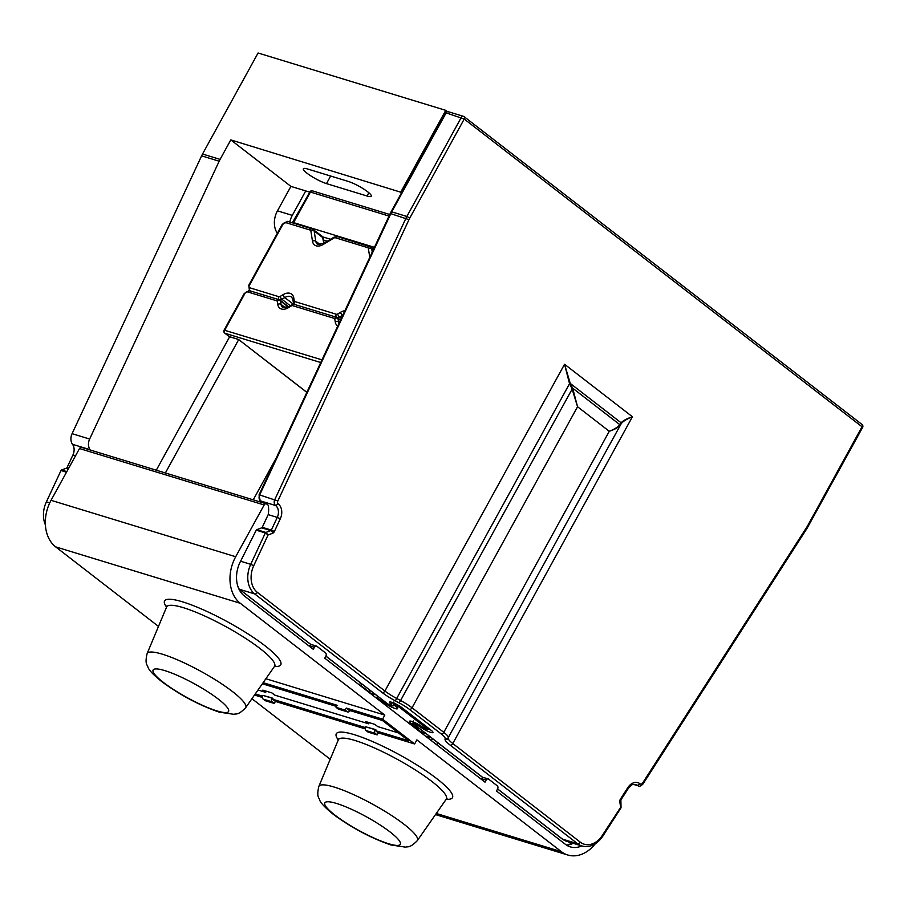 <?xml version="1.0" encoding="UTF-8"?>
<svg xmlns="http://www.w3.org/2000/svg" width="908" height="908" viewBox="0 0 908 908"><rect width="100%" height="100%" fill="white"/><g stroke="black" fill="none" stroke-linecap="round" stroke-linejoin="round"><path stroke-width="1.36" d="M45.4 524.881A23.653 17.581 107 0 1 46.387 501.863L61.006 470.514A0.942 0.704 107 0 1 61.528 469.992L66.5 468.176A0.942 0.704 -73 0 0 67.022 467.654L72.946 454.953A9.466 7.026 -73 0 0 72.515 444.318A9.466 7.026 107 0 1 72.084 433.684L201.61 155.847A23.653 17.581 107 0 1 202.529 154.019L258.076 52.993L445.749 110.356L447.36 111.605M82.06 447.599A2.361 1.759 107 0 0 81.629 447.383A2.361 1.759 107 0 0 79.507 448.541L264.16 504.962L235.694 556.74A35.003 26.014 -73 0 0 240.291 603.287L384.822 715.095L382.574 719.17L346.254 708.07L349.115 710.283L382.416 720.464L408.748 740.826L375.447 730.656L378.307 732.87L414.638 743.97L382.574 719.17M158.491 626.418L55.638 546.866A35.003 26.014 107 0 1 51.052 500.308L79.507 448.541M330.206 759.258L251.947 698.706M401.699 192.485L230.802 139.9L220.088 159.388A23.653 17.581 -73 0 0 219.168 161.204L89.642 439.041A9.466 7.026 -73 0 0 90.074 449.687A9.466 7.026 107 0 1 90.312 450.039M445.749 110.356L400.916 191.883M312.431 644.952A2.361 1.759 107 0 0 312 644.725A2.361 1.759 107 0 0 309.878 645.883L314.418 647.268L313.294 649.311L244.32 595.954A26.491 19.681 107 0 1 240.847 560.724L256.249 530.181A0.942 0.704 107 0 1 256.76 529.659L261.742 527.843A0.942 0.704 -73 0 0 262.264 527.321L268.189 514.62L277.269 517.401L271.344 530.102L262.264 527.321M289.788 222.04A18.92 14.063 -73 0 1 292.297 215.378L277.462 210.849L290.912 186.39L230.802 139.9M277.462 210.849A18.92 14.063 107 0 0 277.36 233.265M264.16 504.962A2.361 1.759 -73 0 1 266.282 503.815A2.361 1.759 -73 0 1 266.714 504.031L268.28 505.257A23.653 17.581 -73 0 1 268.246 514.484A9.466 7.026 -73 0 1 268.189 514.62M448.688 111.922A2.361 1.759 107 0 0 448.257 111.695A2.361 1.759 107 0 0 446.134 112.853L445.499 112.819L391.076 211.814L391.723 211.848L446.134 112.853L464.215 119.05L409.792 218.034L406.852 216.467A23.653 17.581 107 0 0 405.933 218.283L274.795 499.582A4.733 3.518 107 0 0 275.623 505.518A9.466 7.026 -73 0 1 277.269 517.401L280.3 518.786A11.827 8.785 107 0 0 278.291 503.974A2.361 1.759 -73 0 1 277.837 500.966L408.963 219.679A21.281 15.822 -73 0 1 409.792 218.034M314.418 647.268A2.361 1.759 -73 0 1 316.54 646.121A2.361 1.759 -73 0 1 316.971 646.337L325.552 652.977A2.361 1.759 -73 0 1 325.87 656.132L324.746 658.164L485.02 782.151L486.143 780.108A2.361 1.759 -73 0 1 488.266 778.95A2.361 1.759 -73 0 1 488.697 779.178L497.278 785.817A2.361 1.759 -73 0 1 497.584 788.961L496.472 791.004L565.446 844.361A26.491 19.681 107 0 0 570.247 846.858A26.491 19.681 107 0 0 581.722 845.927M595.228 843.861A35.003 26.014 -73 0 1 567.761 855.007A35.003 26.014 -73 0 1 561.405 851.693L416.874 739.895L414.638 743.97M240.575 561.223L250.71 564.311L265.329 532.951L268.087 534.937L265.851 532.44L270.822 530.624L261.742 527.843M311.217 644.725L239.599 589.326L254.728 593.945A2.361 1.521 -52.3 0 0 257.361 592.368A21.281 15.822 -73 0 1 253.741 565.695L250.71 564.311A23.653 17.581 107 0 0 254.728 593.945L382.268 692.6A21.281 3.859 -151.2 0 0 395.366 700.862L569.532 383.709L564.549 364.256L632.422 416.749C626.985 418.543 623.229 420.552 621.129 422.788A0.942 0.851 36.7 0 1 621.22 423.684C622.877 421.414 626.611 419.11 632.422 416.749L452.774 743.527L580.314 842.181A21.281 15.822 -73 0 0 602.345 835.36L620.459 807.666M395.366 700.862L399.236 702.928L572.653 388.181L570.258 383.437L621.129 422.788L619.767 424.626A0.942 0.851 36.7 0 1 619.858 425.511C618.416 427.43 614.898 429.359 609.279 431.289L577.556 406.739L571.938 388.442L569.532 383.709L570.258 383.437L564.549 364.256L384.901 691.033L257.361 592.368M292.285 222.801L304.577 201.428M290.912 186.39L305.735 190.918L292.297 215.378M441.152 733.902A16.56 2.996 28.8 0 1 445.136 738.431A2.361 2.315 -172.7 0 0 448.336 737.5L621.22 423.684L448.336 737.5A18.92 3.428 -151.2 0 0 443.785 732.325L412.05 707.786L577.556 406.739L572.653 388.181L619.767 424.626C617.928 427.044 614.444 429.268 609.279 431.289L443.785 732.325A2.361 1.521 127.7 0 1 441.152 733.902L409.417 709.352A16.56 2.996 28.8 0 0 399.236 702.928M484.157 777.793A2.361 1.759 107 0 0 483.726 777.566A2.361 1.759 107 0 0 481.603 778.724L481.297 779.268M573.027 843.26L571.393 844.145A26.491 19.681 -73 0 1 566.286 844.962M420.892 732.54L421.153 732.245A3.314 2.463 -73 0 1 421.562 732.325L426.181 733.732M255.284 693.928L262.491 696.13M266.316 691.204L265.692 692.35L258.02 690.001M369.238 722.655L368.614 723.801L274.772 695.119L271.912 692.906L262.832 690.137L265.692 692.35M398.567 732.96L377.694 726.582L374.822 724.357L365.742 721.588L368.614 723.801M365.731 726.809L374.811 729.578A2.837 2.111 -73 0 0 375.186 733.358L377.195 734.901L368.115 732.132L366.106 730.577A2.837 2.111 107 0 1 365.731 726.809L374.925 729.385L375.901 729.839L375.447 730.656M263.184 699.126L272.264 701.907L274.273 703.45L265.193 700.681L263.184 699.126A2.837 2.111 107 0 1 262.821 695.358L272.003 697.934L272.979 698.388L272.536 699.194L365.413 727.58M274.273 703.45L275.396 701.419L272.536 699.194M272.264 701.907A2.837 2.111 -73 0 1 271.901 698.127L272.003 697.934M275.396 701.419L365.277 728.886M377.195 734.901L378.307 732.87M346.254 708.07L345.131 710.113L347.14 711.656A2.837 2.111 -73 0 0 347.651 711.929A2.837 2.111 -73 0 0 350.17 710.601M347.651 711.929L338.571 709.148A2.837 2.111 107 0 1 338.06 708.887L336.051 707.332L345.131 710.113M336.051 707.332L337.174 705.3L263.138 682.668M265.874 678.741L384.822 715.095M262.367 683.769L336.55 706.447M254.512 695.029L262.367 697.435M156.289 470.196L229.633 336.789M305.735 190.918L309.696 192.133M326.494 183.609A15.606 2.826 -151.2 0 1 310.99 175.993A15.606 2.826 -151.2 0 1 303.363 168.774A15.606 2.826 -151.2 0 1 307.596 168.99L348.161 181.384A15.606 2.826 -151.2 0 1 363.665 189A15.606 2.826 -151.2 0 1 371.293 196.219A15.606 2.826 -151.2 0 1 367.048 196.003L326.494 183.609L330.648 176.038M238.656 339.649L165.369 472.966M321.977 359.863L224.106 330.115L244.275 293.432L244.922 293.454L224.753 330.149A2.361 1.759 107 0 0 225.059 333.293A2.361 1.521 127.7 0 1 224.73 333.123L229.032 336.448A2.361 1.521 -52.3 0 0 229.349 336.618A2.361 1.759 107 0 0 229.781 336.834L238.52 339.456M228.782 336.176A2.361 1.521 -52.3 0 0 229.032 336.448A2.361 2.361 0 0 0 229.781 336.834M320.74 362.53L225.059 333.293L229.349 336.618L238.441 339.388L306.825 392.381M293.318 223.118L292.944 222.585L293.59 222.619L310.4 192.042L309.753 192.019L292.944 222.585M374.448 247.328L293.59 222.619M312.954 191.111A2.361 1.759 107 0 0 312.522 190.896A2.361 1.759 107 0 0 310.4 192.042L389.01 216.07M421.993 730.497L420.37 731.553M418.361 727.683L417.464 729.306M310.876 230.984A2.361 1.544 171.1 0 1 314.168 230.972A4.733 3.042 -52.3 0 0 313.339 229.463A4.733 3.042 -52.3 0 0 312.681 229.122A2.361 1.759 107 0 0 312.25 228.907A2.361 1.759 107 0 0 310.127 230.064A2.361 1.521 127.7 0 1 310.876 230.984L312.477 241.199A11.827 7.616 -52.3 0 0 323.18 244.468L333.94 238.032A2.361 0.942 -120.9 0 1 334.155 237.113L323.396 243.548L317.437 244.218A9.466 6.095 127.7 0 1 315.768 241.199L314.168 230.972L322.726 237.59L321.216 235.728M294.623 304.555A2.361 1.759 107 0 0 294.192 304.339A2.361 1.759 107 0 0 292.07 305.485A2.361 0.942 -120.9 0 1 292.297 304.566L288.665 306.734L282.694 307.415A9.466 6.095 -52.3 0 1 281.037 304.384L285.623 307.925M288.279 306.961L280.493 300.934A2.361 1.544 171.1 0 0 277.201 300.945L277.746 304.396A11.827 7.616 -52.3 0 0 288.438 307.664L292.07 305.485L334.712 318.515A2.361 1.759 -73 0 1 336.834 317.369A2.361 1.759 -73 0 1 337.265 317.584A2.361 1.521 127.7 0 1 337.594 317.755A2.361 1.521 127.7 0 1 338.003 318.515A2.361 1.544 171.1 0 0 334.712 318.515L335.256 321.965A11.827 7.616 -52.3 0 0 337.753 326.04M244.922 293.454A2.361 1.521 127.7 0 1 247.555 291.888L277.201 300.945A2.361 1.759 -73 0 1 279.324 299.788A2.361 1.759 -73 0 1 279.755 300.015A2.361 1.521 127.7 0 1 280.073 300.173A2.361 1.521 127.7 0 1 280.493 300.934L281.037 304.384A2.361 1.544 171.1 0 0 277.746 304.396M620.652 806.894L619.755 801.878A3.314 2.463 107 0 1 620.414 799.165L627.825 787.611A11.827 8.785 107 0 1 640.129 783.865L637.473 785.431A4.733 3.518 107 0 0 638.392 785.908M633.523 784.41L638.347 785.885C639.368 786.725 640.935 786.067 643.046 783.922L807.167 528.15L862.6 427.464L862.044 426.783A2.361 1.521 -52.3 0 0 861.976 424.456L464.147 116.712A2.361 1.521 127.7 0 1 464.215 119.05L862.044 426.783L807.621 525.777A21.281 15.822 -73 0 1 806.69 527.332L642.569 783.105A2.361 1.759 -73 0 1 640.129 783.865M445.499 112.819A2.361 2.361 0 0 1 448.257 111.695L463.398 116.326A2.361 1.759 107 0 1 463.818 116.542A2.361 1.521 127.7 0 1 464.147 116.712A2.361 2.361 0 0 0 463.398 116.326A2.361 1.759 107 0 0 461.275 117.484L406.852 216.467L391.723 211.848A23.653 17.581 -73 0 0 390.792 213.664L390.179 213.584L391.076 211.814M261.947 502.487A9.466 7.026 107 0 0 260.483 500.898L275.623 505.518L278.291 503.974M385.979 702.633A2.361 1.521 127.7 0 1 384.595 702.894L377.921 698.445A2.361 1.759 -73 0 1 377.342 695.959M380.872 700.023A2.361 1.521 -52.3 0 0 382.257 699.762M394.129 704.756A2.361 2.02 136.4 0 1 391.825 705.153A3.314 0.602 28.8 0 1 390.781 705.448A3.314 0.602 28.8 0 1 387.046 703.382A2.361 1.521 127.7 0 1 386.717 703.212A2.361 1.521 127.7 0 1 386.479 702.94M387.046 703.382L325.893 656.075M238.736 588.6A23.653 17.581 -73 0 0 239.599 589.326A2.361 1.521 127.7 0 1 239.269 589.156A2.361 1.521 127.7 0 1 238.997 588.838M260.165 500.728L259.041 494.883L259.665 494.951A4.733 3.518 -73 0 0 260.483 500.887L261.595 502.385M277.837 500.966L259.665 494.951L390.792 213.664L408.963 219.679M450.141 745.105A2.361 1.521 -52.3 0 0 452.774 743.527A18.92 3.428 -151.2 0 1 448.223 738.352A2.361 2.315 -172.7 0 1 445.022 739.282A21.281 3.859 -151.2 0 0 450.141 745.105L577.681 843.759A23.653 17.581 107 0 0 581.971 845.995C590.064 847.845 597.021 844.576 602.821 836.177L621.038 807.791L620.89 799.971L628.302 788.428C634.51 782.299 631.435 785.159 635.714 784.501A9.466 7.026 -73 0 1 637.473 785.431L633.943 784.353M256.76 529.659L265.851 532.44A0.942 0.704 -73 0 0 265.329 532.951L256.249 530.181M274.386 531.486L271.344 530.102A0.942 0.704 -73 0 1 270.822 530.624A2.361 1.385 -110.1 0 1 272.559 533.302A3.314 2.463 107 0 0 274.386 531.486L280.3 518.786M253.741 565.695L268.087 534.937L272.559 533.302M382.268 692.6A2.361 1.521 -52.3 0 0 384.901 691.033A18.92 3.428 28.8 0 0 396.546 698.377L400.417 700.431A18.92 3.428 -151.2 0 1 412.05 707.786A2.361 1.521 127.7 0 1 409.417 709.352M497.618 788.916L562.54 839.14A2.361 1.521 127.7 0 1 562.211 838.969L566.83 841.375A23.653 17.581 -73 0 1 562.54 839.14L577.681 843.759A2.361 1.521 -52.3 0 0 580.314 842.181M602.821 836.177L602.345 835.36M497.584 788.973L562.211 838.969A2.361 1.521 127.7 0 1 561.973 838.697M482.942 777.566L415.092 725.072A2.361 1.521 127.7 0 1 414.763 724.913L482.863 777.589M413.265 723.177A2.361 1.521 127.7 0 1 411.494 723.71L415.138 727.229A2.361 1.759 107 0 0 415.592 727.467L417.941 727.365M416.602 726.321A2.361 1.521 127.7 0 1 415.217 726.582M370.18 690.42L369.919 691.192A2.361 1.521 127.7 0 0 370.555 693.145L375.764 694.745M377.921 698.445L376.105 697.889M413.31 726.672L415.138 727.229M384.595 702.894A8.512 1.544 -151.2 0 0 394.242 708.229A8.512 1.544 -151.2 0 0 396.853 707.411L395.071 705.573L399.157 707.082L427.203 728.772L424.218 728.125L420.461 725.685A8.512 1.544 -151.2 0 0 410.972 721.168A8.512 1.544 -151.2 0 0 411.494 723.71M369.919 691.192A2.361 0.874 -161.7 0 0 369.113 691.555L368.92 692.339M396.433 707.173L396.274 707.026A2.361 2.009 -44.1 0 0 396.853 707.411M445.136 738.431L445.022 739.282M415.092 725.072A3.314 0.602 28.8 0 1 414.877 724.085A3.314 0.602 28.8 0 1 418.543 725.821L422.334 728.261A8.274 1.498 -151.2 0 0 431.493 732.597A8.274 1.498 -151.2 0 0 430.959 730.123A2.361 1.521 127.7 0 1 430.63 729.964A2.361 1.521 127.7 0 1 430.392 729.68M391.825 705.153L390.099 703.337A8.274 1.498 -151.2 0 1 392.71 702.599A8.274 1.498 -151.2 0 1 402.051 707.763L430.959 730.123M418.543 725.821A2.361 0.851 -57.1 0 0 419.621 725.197M422.334 728.261A2.361 0.851 -57.1 0 0 423.4 727.649M390.099 703.337A2.361 2.02 -43.6 0 0 392.699 702.667M486.143 780.108L481.603 778.724M425.398 736.025L431.572 737.909M431.357 740.633L432.469 738.601M436.703 744.764L437.815 742.733M568.453 841.864L571.393 844.145M421.153 732.245A3.314 2.134 -52.3 0 0 420.858 731.927L414.74 727.206M360.544 682.964L359.42 684.995M338.06 708.887L347.14 711.656M55.638 546.866L240.291 603.287M274.466 666.427A66.295 12.008 -151.2 0 0 257.815 640.481A66.295 12.008 -151.2 0 0 182.553 601.834A66.295 12.008 -151.2 0 0 166.573 607.1M51.052 500.308L235.694 556.74M147.107 653.624A56.217 10.181 28.8 0 1 162.441 654.214A56.217 10.181 -151.2 0 1 218.703 681.908A56.217 10.181 -151.2 0 1 245.614 707.775C237.748 715.788 236.012 713.404 233.889 714.312L219.282 712.144C199.874 705.527 180.896 695.505 162.362 682.078C153.713 675.2 148.889 670.183 147.879 667.028C147.505 664.758 144.565 664.565 147.107 653.624L166.595 607.032A61.585 11.157 28.8 0 1 183.393 607.69A61.585 11.157 28.8 0 1 245.024 638.018A61.585 11.157 28.8 0 1 274.511 666.359L275.272 665.678M216.887 710.896A43.051 7.797 28.8 0 1 163.292 682.328A43.051 7.797 28.8 0 1 164.791 670.603A43.051 7.797 28.8 0 1 218.385 699.171A43.051 7.797 28.8 0 1 216.887 710.896M262.821 695.358L271.901 698.127M375.186 733.358L366.106 730.577M436.283 813.455L561.405 851.693M446.191 799.256A66.295 12.008 -151.2 0 0 429.541 773.321A66.295 12.008 -151.2 0 0 354.279 734.674A66.295 12.008 -151.2 0 0 338.287 739.941M318.833 786.453A56.217 10.181 28.8 0 1 334.167 787.054A56.217 10.181 -151.2 0 1 390.429 814.748A56.217 10.181 -151.2 0 1 417.339 840.615C409.474 848.628 407.737 846.245 405.615 847.153L391.007 844.985C371.588 838.356 352.622 828.334 334.087 814.919C325.439 808.041 320.603 803.024 319.593 799.857C319.23 797.587 316.279 797.394 318.833 786.453L338.321 739.872A61.585 11.157 28.8 0 1 355.119 740.519A61.585 11.157 28.8 0 1 416.749 770.858A61.585 11.157 28.8 0 1 446.237 799.199L446.997 798.518M388.601 843.736A43.051 7.797 28.8 0 1 335.018 815.168A43.051 7.797 28.8 0 1 336.516 803.444A43.051 7.797 28.8 0 1 390.111 832A43.051 7.797 28.8 0 1 388.601 843.736M400.598 706.787A2.361 1.521 127.7 0 1 399.157 707.082M428.69 728.454A2.361 1.521 127.7 0 1 427.203 728.772M396.274 707.026L394.492 705.187A2.361 2.009 -44.1 0 0 395.071 705.573M367.048 196.003L368.841 192.757M238.441 339.388L306.859 392.313M288.211 221.643A2.361 1.759 107 0 0 287.779 221.427A2.361 1.759 107 0 0 285.657 222.585L310.127 230.064M330.546 239.269L322.601 236.84M327.311 241.21L323.509 240.041M293.397 304.237L284.783 297.574A9.466 6.095 127.7 0 1 291.684 297.154L292.864 299.436A2.361 1.544 -8.9 0 1 293.772 297.96A11.827 7.616 -52.3 0 0 283.069 294.691L280.209 296.405A2.361 1.521 127.7 0 1 278.813 296.678L249.802 287.802A2.361 1.521 127.7 0 1 249.405 285.305L283.024 224.151A2.361 1.521 127.7 0 1 285.657 222.585M279.653 299.912A4.733 3.042 -52.3 0 0 281.923 299.277L284.783 297.574A2.361 0.942 -120.9 0 1 283.069 294.691M280.209 296.405A2.361 0.942 -120.9 0 0 281.923 299.277L290.299 305.758M323.77 243.333L322.726 237.59A2.361 1.487 -10.4 0 1 323.191 238.282L321.863 236.057L312.25 228.907L287.779 221.427L283.024 224.151M344.892 310.718A11.827 7.616 -52.3 0 0 340.579 312.273L337.719 313.986A2.361 1.521 127.7 0 1 336.323 314.247L294.941 301.604A2.361 1.521 127.7 0 1 294.203 300.684L293.772 297.96M333.94 238.032A2.361 1.521 127.7 0 1 335.347 237.76L367.649 247.634A2.361 1.521 127.7 0 1 368.387 248.565L369.772 257.361M337.719 313.986A2.361 0.942 59.1 0 0 339.433 316.858L341.34 318.333M342.691 315.451L339.433 316.858A4.733 3.042 -52.3 0 1 337.163 317.494M343.008 314.747A9.466 6.095 127.7 0 0 342.293 315.144A2.361 0.942 -120.9 0 1 340.579 312.273M373.29 249.802L371.678 248.554L372.235 252.072M373.585 249.155L370.85 247.044A4.733 3.042 -52.3 0 1 371.678 248.554A2.361 1.544 171.1 0 0 368.387 248.565M337.889 236.829A2.361 1.759 107 0 0 337.47 236.613L370.85 247.044A4.733 3.042 -52.3 0 0 370.192 246.704A2.361 1.759 107 0 0 369.738 246.477A2.361 1.759 107 0 0 367.649 247.634M334.155 237.113L337.47 236.613A2.361 1.759 107 0 0 335.347 237.76M323.396 243.548A2.361 0.942 59.1 0 0 323.18 244.468M320.354 244.74L315.768 241.199A2.361 1.544 171.1 0 0 312.477 241.199M292.864 299.436L293.295 302.148A2.361 1.544 -8.9 0 1 294.203 300.684M294.601 304.407A4.733 3.042 -52.3 0 0 294.703 304.486L293.295 302.148M295.1 304.611A2.361 1.759 -73 0 1 294.941 301.604M336.482 317.255A2.361 1.759 -73 0 1 336.323 314.247M340.398 320.365L338.003 318.515L338.548 321.965L339.365 322.59M338.979 323.407A9.466 6.095 127.7 0 1 338.548 321.965A2.361 1.544 -8.9 0 0 335.256 321.965M288.438 307.664A2.361 0.942 -120.9 0 1 288.665 306.734M250.109 290.957A2.361 1.759 107 0 0 249.677 290.73A2.361 1.759 107 0 0 247.555 291.888M278.972 299.674A2.361 1.759 -73 0 1 278.813 296.678M249.95 290.81A2.361 1.759 -73 0 1 249.802 287.802M282.377 224.117L248.758 285.271L249.405 285.305M248.758 285.271L249.45 290.617A4.733 3.042 -52.3 0 0 249.564 290.696M202.529 154.019L220.088 159.388M201.61 155.847L219.168 161.204M72.084 433.684L89.642 439.041M72.515 444.318L90.074 449.687M72.946 454.953L75.546 455.748M67.022 467.654L68.713 468.176M66.5 468.176L68.395 468.755M61.528 469.992L66.829 471.615M61.006 470.514L66.5 472.194M46.387 501.863L49.736 502.896M620.595 801.185A2.361 0.772 174.4 0 1 619.755 801.878M620.89 799.971L620.414 799.165M628.302 788.428L627.825 787.611M643.057 783.922L642.569 783.105M807.167 528.15L806.69 527.332M808.177 526.447L807.621 525.777M395.264 704.721C392.914 706.73 390.077 706.22 386.717 703.212L325.859 656.132M311.138 644.748L238.827 588.793M259.041 494.883L390.179 213.584M415.558 727.456L413.503 726.831M369.624 689.989L369.113 691.555M566.83 841.375L581.971 845.995M413.356 720.952C412.845 722.938 413.31 724.266 414.763 724.913M391.552 702.213L391.212 702.27C392.335 702.168 395.843 703.938 401.722 707.593L431.777 730.792M488.266 778.95L483.726 777.566M316.54 646.121L312 644.725M369.023 691.839L360.953 685.597M420.858 731.927L421.584 732.336M360.726 686.005L361.849 683.974M266.282 503.815L81.629 447.383M166.595 607.032L166.766 606.022M245.614 707.775L274.511 666.359M435.5 814.578L567.761 855.007M338.321 739.872L338.491 738.862M417.339 840.615L446.237 799.199M411.551 721.315L426.249 729.272L430.188 729.612M394.492 705.187C393.97 705.482 393.766 704.415 393.902 701.975M276.18 458.109L253.241 499.831M224.106 330.115A2.361 2.361 0 0 0 224.73 333.123M389.748 214.492L312.522 190.896A2.361 2.361 0 0 0 309.753 192.019M292.297 304.566A2.361 2.361 0 0 1 294.192 304.339L336.834 317.369A2.361 2.361 0 0 1 337.594 317.755L340.545 320.047M244.275 293.432L249.677 290.73L279.324 299.788A2.361 2.361 0 0 1 280.073 300.173L288.596 306.768M324.077 243.14L323.191 238.282M862.6 427.464A2.361 2.361 0 0 0 861.976 424.456"/></g></svg>
